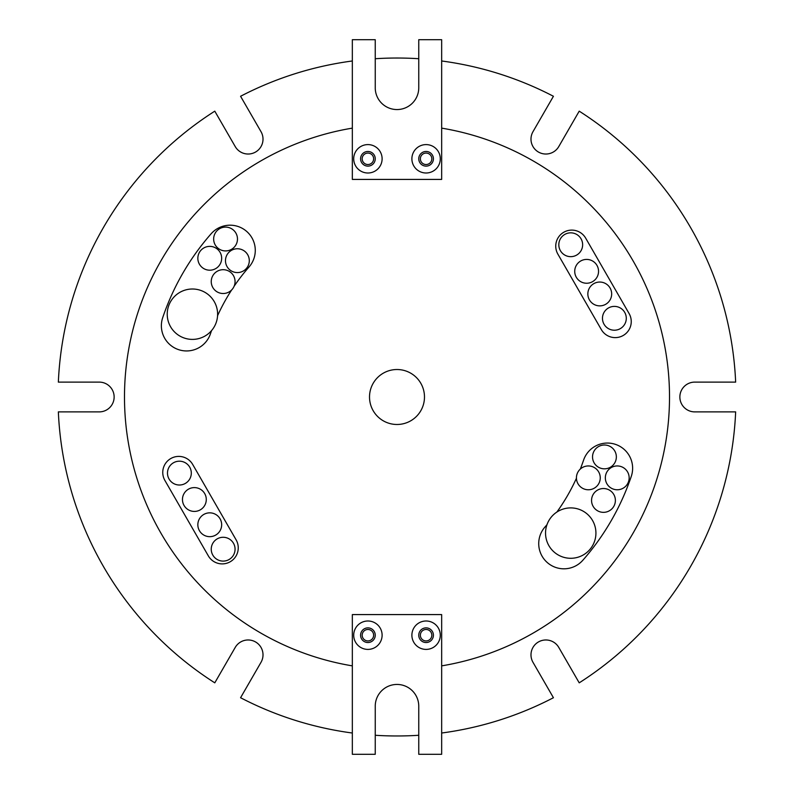 <?xml version="1.0" encoding="UTF-8"?>
<svg xmlns="http://www.w3.org/2000/svg" width="794" height="794" viewBox="0 0 794 794"><rect width="100%" height="100%" fill="white"/><g stroke="black" fill="none" stroke-linecap="round" stroke-linejoin="round"><path stroke-width="1.19" d="M249.296 260.67A11.91 11.91 0 0 0 237.386 248.76A11.91 11.91 0 0 0 225.476 260.67A11.91 11.91 0 0 0 237.386 272.58A11.91 11.91 0 0 0 249.296 260.67M217.616 314.206A25.19 25.19 0 0 0 192.416 289.006A25.19 25.19 0 0 0 167.226 314.206A25.19 25.19 0 0 0 192.416 339.395A25.19 25.19 0 0 0 217.616 314.206M221.665 258.288A11.91 11.91 0 0 0 209.755 246.378A11.91 11.91 0 0 0 197.845 258.288A11.91 11.91 0 0 0 209.755 270.198A11.91 11.91 0 0 0 221.665 258.288M235.064 281.602A11.91 11.91 0 0 0 223.154 269.692A11.91 11.91 0 0 0 211.244 281.602A11.91 11.91 0 0 0 223.154 293.512A11.91 11.91 0 0 0 235.064 281.602M237.475 239.014A11.91 11.91 0 0 0 225.565 227.104A11.91 11.91 0 0 0 213.655 239.014A11.91 11.91 0 0 0 225.565 250.924A11.91 11.91 0 0 0 237.475 239.014M616.352 456.917A11.91 11.91 0 0 0 604.442 445.007A11.91 11.91 0 0 0 592.532 456.917A11.91 11.91 0 0 0 604.442 468.827A11.91 11.91 0 0 0 616.352 456.917M615.38 500.438A11.91 11.91 0 0 0 603.47 488.528A11.91 11.91 0 0 0 591.56 500.438A11.91 11.91 0 0 0 603.47 512.348A11.91 11.91 0 0 0 615.38 500.438M600.254 477.859A11.91 11.91 0 0 0 588.344 465.949A11.91 11.91 0 0 0 576.434 477.859A11.91 11.91 0 0 0 588.344 489.769A11.91 11.91 0 0 0 600.254 477.859M629.156 477.859A11.91 11.91 0 0 0 617.246 465.949A11.91 11.91 0 0 0 605.336 477.859A11.91 11.91 0 0 0 617.246 489.769A11.91 11.91 0 0 0 629.156 477.859M235.064 549.19A11.91 11.91 0 0 0 223.154 537.28A11.91 11.91 0 0 0 211.244 549.19A11.91 11.91 0 0 0 223.154 561.1A11.91 11.91 0 0 0 235.064 549.19M221.665 524.755A11.91 11.91 0 0 0 209.755 512.845A11.91 11.91 0 0 0 197.845 524.755A11.91 11.91 0 0 0 209.755 536.665A11.91 11.91 0 0 0 221.665 524.755M595.927 533.102A25.19 25.19 0 0 0 570.727 507.902A25.19 25.19 0 0 0 545.538 533.102A25.19 25.19 0 0 0 570.727 558.291A25.19 25.19 0 0 0 595.927 533.102M582.637 244.751A11.91 11.91 0 0 0 570.727 232.841A11.91 11.91 0 0 0 558.817 244.751A11.91 11.91 0 0 0 570.727 256.661A11.91 11.91 0 0 0 582.637 244.751M598.547 271.33A11.91 11.91 0 0 0 586.637 259.42A11.91 11.91 0 0 0 574.727 271.33A11.91 11.91 0 0 0 586.637 283.24A11.91 11.91 0 0 0 598.547 271.33M206.281 499.515A11.91 11.91 0 0 0 194.371 487.605A11.91 11.91 0 0 0 182.461 499.515A11.91 11.91 0 0 0 194.371 511.425A11.91 11.91 0 0 0 206.281 499.515M191.304 473.105A11.91 11.91 0 0 0 179.394 461.195A11.91 11.91 0 0 0 167.484 473.105A11.91 11.91 0 0 0 179.394 485.015A11.91 11.91 0 0 0 191.304 473.105M611.668 293.959A11.91 11.91 0 0 0 599.758 282.049A11.91 11.91 0 0 0 587.848 293.959A11.91 11.91 0 0 0 599.758 305.869A11.91 11.91 0 0 0 611.668 293.959M626.287 318.305A11.91 11.91 0 0 0 614.377 306.395A11.91 11.91 0 0 0 602.467 318.305A11.91 11.91 0 0 0 614.377 330.215A11.91 11.91 0 0 0 626.287 318.305M234.141 286.207A196.972 196.972 0 0 1 249.008 267.012A25.19 25.19 0 0 0 238.964 226.806A25.19 25.19 0 0 0 211.154 233.754A247.361 247.361 0 0 0 162.701 317.679A25.19 25.19 0 0 0 178.491 349.618A25.19 25.19 0 0 0 210.43 333.837A196.972 196.972 0 0 1 211.561 330.582M238.25 547.86A16.029 16.029 0 0 0 236.116 539.86L192.684 464.44A16.029 16.029 0 0 0 170.789 458.545A16.029 16.029 0 0 0 164.894 480.439L208.326 555.86A16.029 16.029 0 0 0 238.25 547.86M546.987 524.685A196.972 196.972 0 0 1 544.992 526.988A25.19 25.19 0 0 0 547.294 562.549A25.19 25.19 0 0 0 582.846 560.246A247.361 247.361 0 0 0 631.299 476.321A25.19 25.19 0 0 0 611.529 443.389A25.19 25.19 0 0 0 583.57 460.163A196.972 196.972 0 0 1 580.315 469.056M631.25 321.56A16.029 16.029 0 0 0 629.106 313.561L585.674 238.14A16.029 16.029 0 0 0 563.78 232.245A16.029 16.029 0 0 0 557.884 254.14L601.316 329.56A16.029 16.029 0 0 0 631.25 321.56M369.518 397C371.215 408.821 371.215 408.821 369.518 397C371.215 385.179 371.215 385.179 369.518 397A27.482 27.482 0 0 0 397 424.482A27.482 27.482 0 0 0 424.482 397A27.482 27.482 0 0 0 397 369.518A27.482 27.482 0 0 0 369.518 397M420.363 635.2A5.727 5.727 0 0 0 426.09 640.927A5.727 5.727 0 0 0 431.817 635.2A5.727 5.727 0 0 0 426.09 629.473A5.727 5.727 0 0 0 420.363 635.2M362.183 635.2A5.727 5.727 0 0 0 367.91 640.927A5.727 5.727 0 0 0 373.637 635.2A5.727 5.727 0 0 0 367.91 629.473A5.727 5.727 0 0 0 362.183 635.2M382.113 635.2A14.203 14.203 0 0 1 367.91 649.403A14.203 14.203 0 0 1 353.707 635.2A14.203 14.203 0 0 1 367.91 620.997A14.203 14.203 0 0 1 382.113 635.2M360.585 635.2A7.325 7.325 0 0 0 367.91 642.525A7.325 7.325 0 0 0 375.244 635.2A7.325 7.325 0 0 0 367.91 627.875A7.325 7.325 0 0 0 360.585 635.2M440.293 635.2A14.203 14.203 0 0 1 426.09 649.403A14.203 14.203 0 0 1 411.888 635.2A14.203 14.203 0 0 1 426.09 620.997A14.203 14.203 0 0 1 440.293 635.2M418.756 635.2A7.325 7.325 0 0 0 426.09 642.525A7.325 7.325 0 0 0 433.415 635.2A7.325 7.325 0 0 0 426.09 627.875A7.325 7.325 0 0 0 418.756 635.2M420.363 158.8A5.727 5.727 0 0 0 426.09 164.527A5.727 5.727 0 0 0 431.817 158.8A5.727 5.727 0 0 0 426.09 153.073A5.727 5.727 0 0 0 420.363 158.8M362.183 158.8A5.727 5.727 0 0 0 367.91 164.527A5.727 5.727 0 0 0 373.637 158.8A5.727 5.727 0 0 0 367.91 153.073A5.727 5.727 0 0 0 362.183 158.8M382.113 158.8A14.203 14.203 0 0 1 367.91 173.003A14.203 14.203 0 0 1 353.707 158.8A14.203 14.203 0 0 1 367.91 144.597A14.203 14.203 0 0 1 382.113 158.8M360.585 158.8A7.325 7.325 0 0 0 367.91 166.125A7.325 7.325 0 0 0 375.244 158.8A7.325 7.325 0 0 0 367.91 151.475A7.325 7.325 0 0 0 360.585 158.8M440.293 158.8A14.203 14.203 0 0 1 426.09 173.003A14.203 14.203 0 0 1 411.888 158.8A14.203 14.203 0 0 1 426.09 144.597A14.203 14.203 0 0 1 440.293 158.8M418.756 158.8A7.325 7.325 0 0 0 426.09 166.125A7.325 7.325 0 0 0 433.415 158.8A7.325 7.325 0 0 0 426.09 151.475A7.325 7.325 0 0 0 418.756 158.8M441.663 733.021A338.978 338.978 0 0 0 553.428 697.728L532.982 662.305A14.888 14.888 0 0 1 542.024 640.48A14.888 14.888 0 0 1 558.768 647.418L579.213 682.84A338.978 338.978 0 0 0 735.651 411.888L694.75 411.888A14.888 14.888 0 0 1 679.863 397A14.888 14.888 0 0 1 694.75 382.113L735.651 382.113A338.978 338.978 0 0 0 579.213 111.16L558.768 146.582A14.888 14.888 0 0 1 530.988 139.139A14.888 14.888 0 0 1 532.982 131.695L553.428 96.273A338.978 338.978 0 0 0 441.663 60.979M441.663 665.868A272.56 272.56 0 0 0 441.663 128.132M352.338 128.132A272.56 272.56 0 0 0 352.338 665.868M371.086 387.839L370.848 388.544M576.434 478.246A196.972 196.972 0 0 1 556.882 512.051M217.566 315.744A196.972 196.972 0 0 1 231.659 289.939M352.338 733.021A338.978 338.978 0 0 1 240.572 697.728L261.018 662.305A14.888 14.888 0 0 0 255.569 641.969A14.888 14.888 0 0 0 235.232 647.418L214.787 682.84A338.978 338.978 0 0 1 58.349 411.888L99.25 411.888A14.888 14.888 0 0 0 114.138 397A14.888 14.888 0 0 0 99.25 382.113L58.349 382.113A338.978 338.978 0 0 1 214.787 111.16L235.232 146.582A14.888 14.888 0 0 0 255.569 152.031A14.888 14.888 0 0 0 261.018 131.695L240.572 96.273A338.978 338.978 0 0 1 352.338 60.979M375.244 58.726A338.978 338.978 0 0 1 418.756 58.726M418.756 735.274A338.978 338.978 0 0 1 375.244 735.274M352.338 39.7L352.338 179.414L441.663 179.414L441.663 39.7L418.756 39.7L418.756 87.797A21.756 21.756 0 0 1 397.387 109.552A21.756 21.756 0 0 1 375.254 88.561L375.244 39.7L352.338 39.7M352.338 754.3L352.338 614.586L441.663 614.586L441.663 754.3L418.756 754.3L418.756 706.203A21.756 21.756 0 0 0 397.387 684.448A21.756 21.756 0 0 0 375.254 705.439L375.244 754.3L352.338 754.3"/></g></svg>
